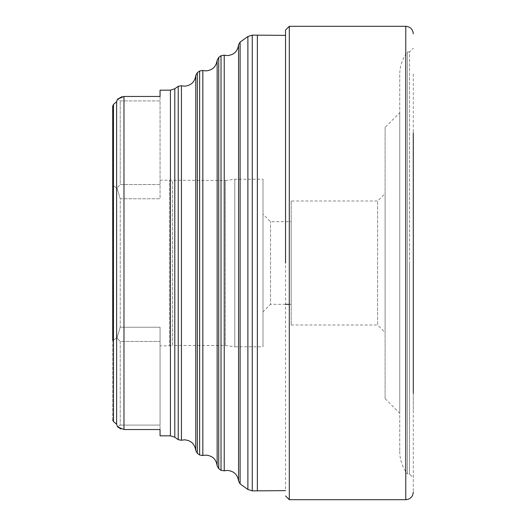 <?xml version="1.0" encoding="UTF-8"?>
<svg xmlns="http://www.w3.org/2000/svg" width="526" height="526" viewBox="0 0 526 526"><rect width="100%" height="100%" fill="white"/><g stroke="black" fill="none" stroke-linecap="round" stroke-linejoin="round"><path stroke-width="0.39" stroke-dasharray="2.63 1.97" d="M160.055 345.845L160.055 327.244L160.055 341.453L120.23 341.453L116.982 337.968L120.23 327.244L120.23 198.756L160.055 198.756L160.055 180.155L160.055 198.756L120.23 198.756L120.23 327.244L160.055 327.244L160.055 345.845L169.444 345.845L169.444 180.155L169.444 345.845L172.456 345.47L172.456 180.53L172.456 345.47L225.43 345.47L234.787 346.785L234.787 179.215L234.787 346.785L263 346.785L263 179.215L263 346.785M160.055 180.155L225.43 180.53L225.43 263L225.43 180.53L234.787 179.215L263 179.215M225.43 345.47L225.43 263L225.43 345.47M285.546 304.33L270.515 304.33L270.515 221.67L270.515 304.33L263 311.846L263 214.154L263 311.846M289.3 304.33L291.18 304.33L291.18 221.67L270.515 221.67L263 214.154M285.546 35.347L285.546 490.653M291.18 201.004L291.18 324.996L291.18 201.004L377.596 201.004L385.104 193.496L385.104 332.504L385.104 193.496M291.18 324.996L377.596 324.996L377.596 201.004L377.596 324.996L385.104 332.504M385.104 127.351L385.104 398.649L385.104 127.351L399.747 112.715L399.747 413.285L399.747 112.715M385.104 398.649L399.747 413.285M399.747 74.699L399.747 451.301L399.747 74.699A37.57 37.57 0 0 1 407.42 51.942L407.42 474.058L409.53 474.058L409.53 263L409.53 474.058L413.285 477.818M399.747 451.301A37.57 37.57 0 0 0 407.42 474.058L407.42 51.942L409.53 51.942L409.53 263L409.53 51.942L413.285 48.182M160.055 96.462L160.055 100.907L120.23 100.907L120.23 184.547L116.982 188.032L120.23 184.547L160.055 184.547L160.055 100.907L160.055 184.547L120.23 184.547L120.23 100.907L117.476 99.19L120.23 100.907L160.055 100.907L160.055 96.462L123.985 96.462L123.985 429.538L160.055 429.538L160.055 425.093L160.055 429.538M116.634 424.304L116.634 101.696L113.465 104.464L113.465 421.536L116.634 424.304M117.476 426.81L120.23 425.093L160.055 425.093L160.055 341.453L160.055 425.093L120.23 425.093L117.476 426.81M160.055 341.453L160.055 327.244L120.23 327.244L116.982 337.968L120.23 341.453L120.23 425.093L120.23 341.453L160.055 341.453M116.982 188.032L120.23 198.756L116.982 188.032L112.715 185.579L116.982 188.032M112.715 419.958L112.715 106.042L112.715 419.958M112.715 340.421L116.982 337.968L112.715 340.421L112.715 185.579M291.18 221.67L291.18 304.33M413.285 263L413.285 492.185L413.285 263M413.285 393.31L413.285 409.649M413.285 73.936L413.285 132.69M195.751 450.48L195.751 75.52M181.437 85.751L181.437 440.249M197.316 72.667L197.316 453.333M178.229 439.69L178.229 86.31M199.624 454.977L199.624 71.023M174.79 88.769L174.79 437.231M202.832 70.464L202.832 455.536M170.417 90.17L170.417 435.83M217.146 465.773L217.146 60.227M218.717 57.38L218.717 468.62M221.025 470.27L221.025 55.73M224.227 55.171L224.227 470.829M238.548 481.06L238.548 44.94M240.112 42.087L240.112 483.913M247.891 489.469L247.891 36.531M252.256 35.13L252.256 490.87M257.365 490.87L257.365 35.13M289.3 26.3L289.3 499.7M405.77 499.7L405.77 26.3"/><path stroke-width="0.79" d="M197.316 72.667L197.316 453.333L199.624 454.977L199.624 71.023L197.316 72.667L195.751 75.52L195.751 450.48C194.804 443.964 191.05 440.413 184.495 439.821L181.437 440.249L181.437 85.751L178.229 86.31L178.229 439.69L174.79 437.231L174.79 88.769L178.229 86.31M160.055 429.538L160.055 435.83L160.055 429.538L123.985 429.538L123.985 96.462L160.055 96.462L160.055 90.17L170.417 90.17L170.417 435.83L174.79 437.231M160.055 435.83L170.417 435.83M218.717 57.38L218.717 468.62L221.025 470.27L221.025 55.73L218.717 57.38L217.146 60.227L217.146 465.773C216.199 459.257 212.451 455.707 205.896 455.115L202.832 455.536L202.832 70.464L199.624 71.023M240.112 42.087L240.112 483.913L247.891 489.469L247.891 36.531L240.112 42.087L238.548 44.94L238.548 481.06C237.601 474.551 233.846 470.994 227.291 470.408L224.227 470.829L224.227 55.171L221.025 55.73M285.546 304.33L289.3 304.33M285.546 35.347L252.256 35.13L252.256 490.87L285.546 490.653M405.77 499.7L405.77 26.3L289.3 26.3L289.3 499.7L405.77 499.7C410.326 499.246 412.831 496.741 413.285 492.185M160.055 90.17L160.055 96.462M123.985 96.462L117.476 99.19L116.634 101.696L117.476 99.19L122.098 96.639M120.829 429.038L117.476 426.81L116.634 424.304L117.476 426.81L123.985 429.538M116.634 263L116.634 424.304L113.465 421.536L112.715 419.958L113.465 421.536L113.465 104.464L116.634 101.696L116.634 263M112.715 185.579L112.715 106.042L113.465 104.464L112.715 106.042L112.715 340.421M285.546 263L285.546 30.054L285.546 263M413.285 132.69L413.285 393.31M257.365 35.13L257.365 490.87M195.751 75.52C194.804 82.036 191.05 85.587 184.495 86.179L181.437 85.751M197.316 453.333L195.751 450.48M181.437 440.249L178.229 439.69M202.832 455.536L199.624 454.977M174.79 88.769L170.417 90.17M217.146 60.227C216.199 66.743 212.451 70.293 205.896 70.885L202.832 70.464M218.717 468.62L217.146 465.773M224.227 470.829L221.025 470.27M238.548 44.94C237.601 51.449 233.846 55.006 227.291 55.592L224.227 55.171M240.112 483.913L238.548 481.06M252.256 490.87L247.891 489.469M252.256 35.13L247.891 36.531M289.3 26.3L285.546 30.054M289.3 499.7L285.546 495.946M405.77 26.3C410.326 26.754 412.831 29.259 413.285 33.815"/></g></svg>
